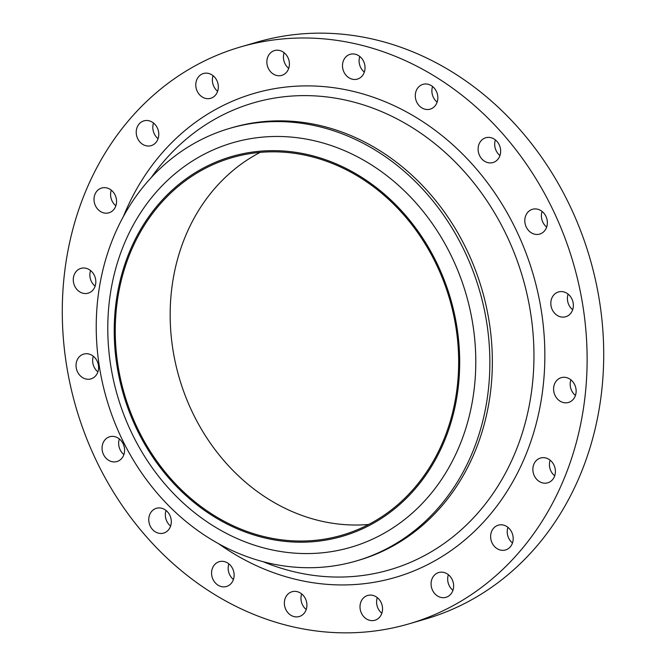<?xml version="1.0" encoding="UTF-8"?>
<svg xmlns="http://www.w3.org/2000/svg" width="666" height="666" viewBox="0 0 666 666"><rect width="100%" height="100%" fill="white"/><g stroke="black" fill="none" stroke-linecap="round" stroke-linejoin="round"><path stroke-width="1" d="M499.958 155.544A12.912 11.122 73.7 0 1 494.905 146.761A12.912 11.122 73.7 0 1 495.396 139.918M478.321 151.598A12.912 11.122 -106.3 0 0 492.998 162.546A12.912 11.122 -106.3 0 0 500.449 148.701A12.912 11.122 -106.3 0 0 485.772 137.754A12.912 11.122 -106.3 0 0 478.321 151.598M437.137 102.139A12.912 11.122 73.7 0 1 432.084 93.357A12.912 11.122 73.7 0 1 432.575 86.522M415.501 98.193A12.912 11.122 -106.3 0 0 430.178 109.141A12.912 11.122 -106.3 0 0 437.629 95.296A12.912 11.122 -106.3 0 0 422.952 84.349A12.912 11.122 -106.3 0 0 415.501 98.193M364.344 72.103A12.912 11.122 73.7 0 1 359.299 63.32A12.912 11.122 73.7 0 1 359.79 56.477M342.707 68.157A12.912 11.122 -106.3 0 0 357.392 79.104A12.912 11.122 -106.3 0 0 364.835 65.26A12.912 11.122 -106.3 0 0 350.158 54.312A12.912 11.122 -106.3 0 0 342.707 68.157M288.711 68.365A12.912 11.122 73.7 0 1 283.658 59.59A12.912 11.122 73.7 0 1 284.149 52.747M267.074 64.427A12.912 11.122 -106.3 0 0 281.751 75.375A12.912 11.122 -106.3 0 0 289.202 61.53A12.912 11.122 -106.3 0 0 274.525 50.583A12.912 11.122 -106.3 0 0 267.074 64.427M217.632 91.3A12.912 11.122 73.7 0 1 212.579 82.517A12.912 11.122 73.7 0 1 213.078 75.683M195.995 87.354A12.912 11.122 -106.3 0 0 210.672 98.302A12.912 11.122 -106.3 0 0 218.123 84.465A12.912 11.122 -106.3 0 0 203.446 73.518A12.912 11.122 -106.3 0 0 195.995 87.354M158.067 138.661A12.912 11.122 73.7 0 1 153.022 129.878A12.912 11.122 73.7 0 1 153.513 123.035M136.438 134.715A12.912 11.122 -106.3 0 0 151.115 145.663A12.912 11.122 -106.3 0 0 158.566 131.818A12.912 11.122 -106.3 0 0 143.881 120.871A12.912 11.122 -106.3 0 0 136.438 134.715M115.859 205.802A12.912 11.122 73.7 0 1 110.806 197.028A12.912 11.122 73.7 0 1 111.297 190.185M94.222 201.865A12.912 11.122 -106.3 0 0 108.899 212.812A12.912 11.122 -106.3 0 0 116.35 198.968A12.912 11.122 -106.3 0 0 101.673 188.02A12.912 11.122 -106.3 0 0 94.222 201.865M95.121 286.164A12.912 11.122 73.7 0 1 90.068 277.389A12.912 11.122 73.7 0 1 90.559 270.546M73.485 282.226A12.912 11.122 -106.3 0 0 88.162 293.173A12.912 11.122 -106.3 0 0 95.613 279.329A12.912 11.122 -106.3 0 0 80.936 268.381A12.912 11.122 -106.3 0 0 73.485 282.226M97.894 371.878A12.912 11.122 73.7 0 1 92.84 363.095A12.912 11.122 73.7 0 1 93.332 356.252M76.257 367.932A12.912 11.122 -106.3 0 0 90.934 378.879A12.912 11.122 -106.3 0 0 98.385 365.035A12.912 11.122 -106.3 0 0 83.708 354.087A12.912 11.122 -106.3 0 0 76.257 367.932M123.901 454.545A12.912 11.122 73.7 0 1 118.848 445.762A12.912 11.122 73.7 0 1 119.347 438.927M102.264 450.599A12.912 11.122 -106.3 0 0 116.941 461.546A12.912 11.122 -106.3 0 0 124.392 447.702A12.912 11.122 -106.3 0 0 109.715 436.754A12.912 11.122 -106.3 0 0 102.264 450.599M170.604 526.082A12.912 11.122 73.7 0 1 165.551 517.299A12.912 11.122 73.7 0 1 166.042 510.456M148.968 522.136A12.912 11.122 -106.3 0 0 163.645 533.083A12.912 11.122 -106.3 0 0 171.095 519.239A12.912 11.122 -106.3 0 0 156.418 508.291A12.912 11.122 -106.3 0 0 148.968 522.136M233.425 579.478A12.912 11.122 73.7 0 1 228.371 570.704A12.912 11.122 73.7 0 1 228.863 563.861M211.788 575.541A12.912 11.122 -106.3 0 0 226.465 586.488A12.912 11.122 -106.3 0 0 233.916 572.643A12.912 11.122 -106.3 0 0 219.239 561.696A12.912 11.122 -106.3 0 0 211.788 575.541M306.21 609.523A12.912 11.122 73.7 0 1 301.165 600.74A12.912 11.122 73.7 0 1 301.656 593.897M284.573 605.577A12.912 11.122 -106.3 0 0 299.259 616.525A12.912 11.122 -106.3 0 0 306.701 602.68A12.912 11.122 -106.3 0 0 292.024 591.733A12.912 11.122 -106.3 0 0 284.573 605.577M381.851 613.253A12.912 11.122 73.7 0 1 376.798 604.47A12.912 11.122 73.7 0 1 377.289 597.635M360.214 609.307A12.912 11.122 -106.3 0 0 374.891 620.254A12.912 11.122 -106.3 0 0 382.342 606.41A12.912 11.122 -106.3 0 0 367.665 595.462A12.912 11.122 -106.3 0 0 360.214 609.307M452.922 590.317A12.912 11.122 73.7 0 1 447.877 581.535A12.912 11.122 73.7 0 1 448.368 574.7M431.293 586.371A12.912 11.122 -106.3 0 0 445.97 597.319A12.912 11.122 -106.3 0 0 453.421 583.483A12.912 11.122 -106.3 0 0 438.736 572.535A12.912 11.122 -106.3 0 0 431.293 586.371M512.487 542.965A12.912 11.122 73.7 0 1 507.434 534.182A12.912 11.122 73.7 0 1 507.933 527.339M490.85 539.019A12.912 11.122 -106.3 0 0 505.527 549.966A12.912 11.122 -106.3 0 0 512.978 536.122A12.912 11.122 -106.3 0 0 498.301 525.174A12.912 11.122 -106.3 0 0 490.85 539.019M554.703 475.815A12.912 11.122 73.7 0 1 549.65 467.033A12.912 11.122 73.7 0 1 550.141 460.198M533.066 471.869A12.912 11.122 -106.3 0 0 547.743 482.817A12.912 11.122 -106.3 0 0 555.194 468.972A12.912 11.122 -106.3 0 0 540.517 458.025A12.912 11.122 -106.3 0 0 533.066 471.869M575.441 395.454A12.912 11.122 73.7 0 1 570.387 386.671A12.912 11.122 73.7 0 1 570.879 379.836M553.804 391.508A12.912 11.122 -106.3 0 0 568.481 402.455A12.912 11.122 -106.3 0 0 575.932 388.611A12.912 11.122 -106.3 0 0 561.255 377.664A12.912 11.122 -106.3 0 0 553.804 391.508M546.653 227.073A12.912 11.122 73.7 0 1 541.608 218.298A12.912 11.122 73.7 0 1 542.099 211.455M525.016 223.135A12.912 11.122 -106.3 0 0 539.701 234.082A12.912 11.122 -106.3 0 0 547.152 220.238A12.912 11.122 -106.3 0 0 532.467 209.291A12.912 11.122 -106.3 0 0 525.016 223.135M572.668 309.748A12.912 11.122 73.7 0 1 567.615 300.965A12.912 11.122 73.7 0 1 568.106 294.122M551.032 305.802A12.912 11.122 -106.3 0 0 565.709 316.75A12.912 11.122 -106.3 0 0 573.16 302.905A12.912 11.122 -106.3 0 0 558.483 291.958A12.912 11.122 -106.3 0 0 551.032 305.802M117.466 368.606A197.785 170.421 73.7 0 1 253.713 151.906A197.785 170.421 73.7 0 1 456.451 324.25A197.785 170.421 73.7 0 1 320.213 540.95A197.785 170.421 73.7 0 1 117.466 368.606M111.23 368.648A210.697 181.543 73.7 0 1 256.368 137.804A210.697 181.543 73.7 0 1 472.344 321.387A210.697 181.543 73.7 0 1 327.206 552.239A210.697 181.543 73.7 0 1 111.23 368.648M99.917 369.921A225.374 194.189 73.7 0 1 229.953 128.297A225.374 194.189 73.7 0 1 486.18 319.38A225.374 194.189 73.7 0 1 356.144 561.013A225.374 194.189 73.7 0 1 99.917 369.921M229.953 128.297L232.442 127.564A225.374 194.189 73.7 0 1 488.669 318.648A225.374 194.189 73.7 0 1 358.633 560.281L356.144 561.013M67.199 369.114A300.491 258.916 73.7 0 1 240.576 46.936A300.491 258.916 73.7 0 1 582.209 301.723A300.491 258.916 73.7 0 1 408.832 623.9A300.491 258.916 73.7 0 1 67.199 369.114M240.576 46.936L257.168 42.1A300.491 258.916 73.7 0 1 598.801 296.886A300.491 258.916 73.7 0 1 425.424 619.064L408.832 623.9M368.664 524.458A196.612 169.405 73.7 0 1 173.385 352.464A196.612 169.405 73.7 0 1 260.156 152.381M455.444 324.375A196.612 169.405 73.7 0 1 342.008 535.181A196.612 169.405 73.7 0 1 118.473 368.473A196.612 169.405 73.7 0 1 231.918 157.675A196.612 169.405 73.7 0 1 455.444 324.375M263.228 561.746L263.878 562.012A243.182 209.532 -106.3 0 0 529.97 309.057A243.182 209.532 -106.3 0 0 368.881 106.71A243.182 209.532 -106.3 0 0 151.615 177.039L151.207 177.622M123.31 216.7A252.098 217.216 73.7 0 1 349.084 90.426A252.098 217.216 73.7 0 1 540.734 307.151A252.098 217.216 73.7 0 1 454.595 548.043A252.098 217.216 73.7 0 1 218.698 543.789"/></g></svg>
